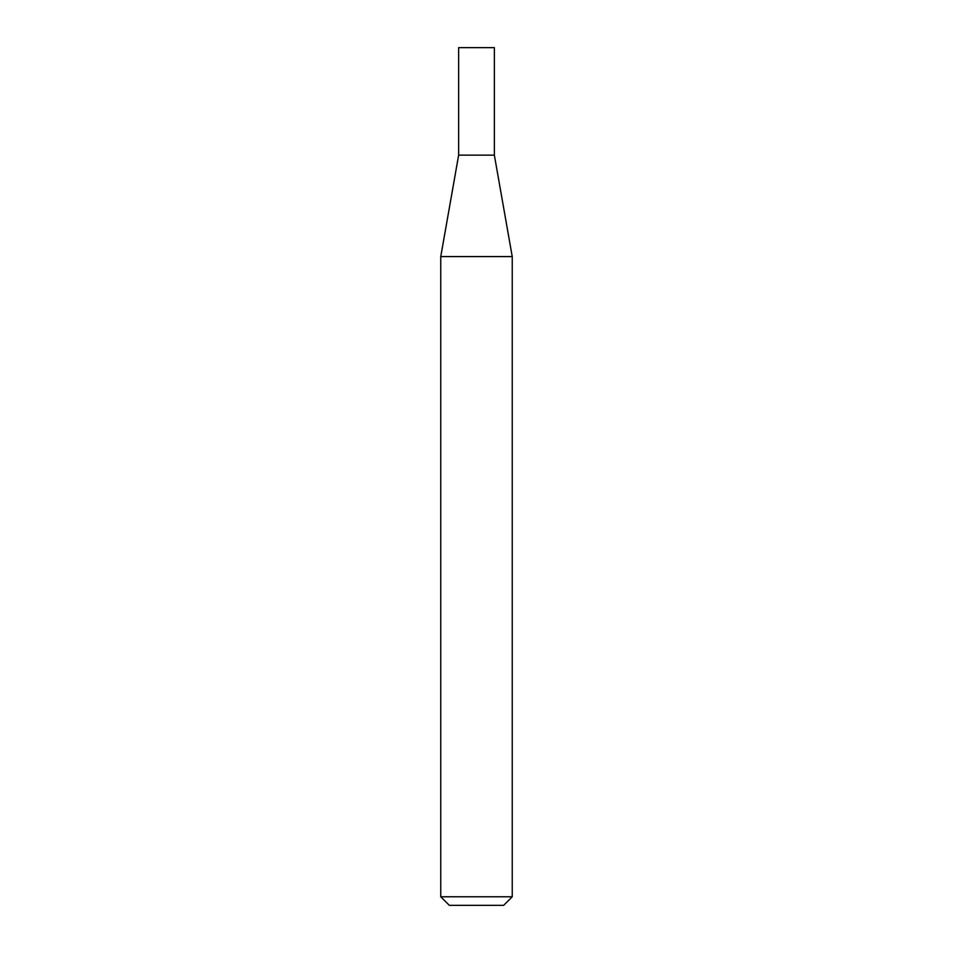 <?xml version="1.0" encoding="UTF-8"?>
<svg xmlns="http://www.w3.org/2000/svg" width="953" height="953" viewBox="0 0 953 953"><rect width="100%" height="100%" fill="white"/><g stroke="black" fill="none" stroke-linecap="round" stroke-linejoin="round"><path stroke-width="1.43" d="M458.643 155.148L494.357 155.148L494.357 47.65L458.643 47.65L458.643 155.148L440.762 256.583L512.237 256.583L494.357 155.148M512.237 896.773L503.66 905.35L449.339 905.35L440.762 896.773L512.237 896.773L512.237 256.583M440.762 896.773L440.762 256.583"/></g></svg>

